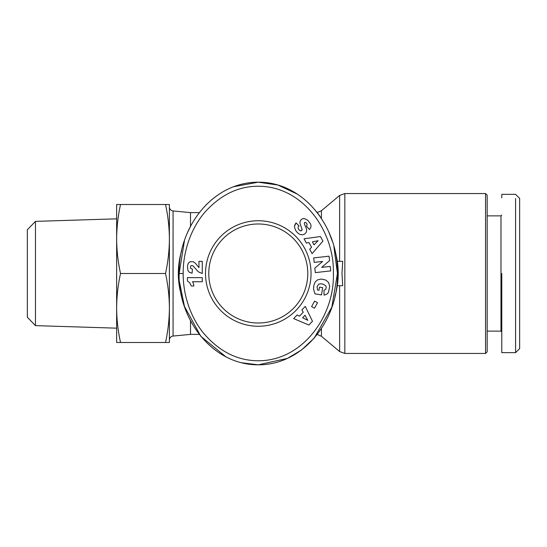 <?xml version="1.0" encoding="UTF-8"?>
<svg xmlns="http://www.w3.org/2000/svg" width="547" height="547" viewBox="0 0 547 547"><rect width="100%" height="100%" fill="white"/><g stroke="black" fill="none" stroke-linecap="round" stroke-linejoin="round"><path stroke-width="0.82" d="M337.301 261.322L342.702 261.322L341.998 273.5L342.702 285.678L337.301 285.678M501.79 197.85L501.79 194.356L515.589 194.356L519.65 198.417L519.65 348.583L515.589 352.644L515.589 198.561M183.197 273.5C182.896 260.29 186.548 234.13 204.489 212.639C220.462 194.759 238.67 185.959 259.107 186.247C303.66 186.739 334.641 231.99 333.362 273.5C334.805 315.838 302.149 362.073 256.57 360.733C236.099 360.193 218.15 350.682 202.739 332.193C186.212 310.928 182.951 286.327 183.197 273.5L179.142 273.5C177.973 229.255 210.875 182.254 258.28 182.185C305.472 182.055 338.784 229.555 337.424 273.5C338.86 317.445 305.376 364.945 258.28 364.815L241.63 362.77M485.558 353.451L485.558 193.549L344.842 193.549L344.842 353.451L485.558 353.451L487.179 351.83L487.179 195.17L485.558 193.549M487.179 331.133L500.984 331.133L500.984 215.867L487.179 215.867M190.506 320.645L190.506 334.381L173.071 336.056A4.061 4.061 0 0 0 169.399 340.097M169.399 239.005L169.399 204.503L165.515 204.503C168.018 215.901 169.31 227.402 169.399 239.005C169.31 250.601 168.018 262.102 165.515 273.5C168.018 284.898 169.31 296.399 169.399 307.995C169.31 319.598 168.018 331.099 165.515 342.497L169.399 342.497L169.399 206.903A4.061 4.061 0 0 0 173.071 210.944L190.506 212.619L190.506 226.355M334.921 250.717A79.951 79.951 0 0 1 334.921 296.276M181.638 296.269A79.951 79.951 0 0 1 181.638 250.731M35.466 325.629L27.35 317.253L27.35 229.747L35.466 221.371L35.466 325.629L116.641 328.166M35.466 221.371L116.641 218.834L116.641 239.005C116.723 250.601 118.022 262.102 120.525 273.5L165.515 273.5M205.522 273.5A52.758 52.758 0 0 1 258.28 220.742A52.758 52.758 0 0 1 311.045 273.5A52.758 52.758 0 0 1 258.28 326.258A52.758 52.758 0 0 1 205.522 273.5M307.797 273.5A49.517 49.517 0 0 0 258.28 223.983A49.517 49.517 0 0 0 208.769 273.5A49.517 49.517 0 0 0 258.28 323.017A49.517 49.517 0 0 0 307.797 273.5M501.79 349.15L501.79 352.644L515.589 352.644L519.65 348.583M501.79 273.5L501.79 352.644L501.79 273.5M519.65 315.633L519.65 316.357M120.525 204.503C118.022 215.901 116.723 227.402 116.641 239.005L116.641 204.503L165.515 204.503M120.525 273.5C118.022 284.898 116.723 296.399 116.641 307.995C116.723 319.598 118.022 331.099 120.525 342.497L165.515 342.497M120.525 342.497L116.641 342.497L116.641 239.005M233.644 186.718L258.28 182.185L277.883 185.03L297.527 194.206M316.597 211.764L320.289 216.756M329.171 232.906L332.309 241.206M333.909 246.588L337.424 273.5L331.865 307.113L314.245 338.073L301.588 349.93L287.414 358.408L258.28 364.815C211.313 365.027 177.686 317.479 179.142 273.5L184.455 240.598M225.918 356.835L200.845 336.323L184.489 306.505M184.428 306.313L179.478 281.903M187.505 232.639L191.101 225.234M205.795 205.159L211.969 199.45M322.915 241.118L312.077 253.617L309.691 249.213L311.571 247.312L308.98 242.54L306.375 243.1L304.043 238.807L320.426 236.53L322.915 241.118M329.711 286.327L328.439 292.419L326.689 294.279L324.036 295.113L323.961 290.43L325.821 289.151L326.224 287.298L325.882 285.965L323.174 284.125L320.528 283.79L318.662 284.214L317.062 286.614L317.547 290.033L318.99 290.266L319.503 287.113L322.682 287.626L321.506 294.922L314.983 293.869L313.561 289.206L313.889 285.124L315.243 281.862L317.561 279.866L321.356 279.045L325.78 280.064L328.576 282.491L329.711 286.327M308.884 325.041L293.657 318.593L297.103 314.963L299.496 316.166L303.236 312.228L301.903 309.917L305.267 306.375L312.481 321.26L308.884 325.041M317.513 302.717L314.504 308.193L311.592 306.593L314.6 301.117L317.513 302.717M329.567 260.618L321.698 267.367L330.21 266.41L330.716 270.895L315.325 272.618L314.826 268.133L322.634 261.432L314.183 262.375L313.684 257.904L329.068 256.181L329.567 260.618M307.763 220.25L310.402 223.696L311.024 225.555L310.908 227.183L309.479 229.528L306.436 226.191L307.147 224.646L306.689 223.354L305.445 222.355L304.515 222.574L304.296 223.771L306.354 228.489L306.676 230.738L306.156 232.489L304.467 234.178L302.423 234.848L299.612 234.321L297.301 232.543L295.565 230.314L294.361 226.561L296.03 222.889L299.079 225.973C297.759 226.814 297.746 228.126 299.038 229.911L300.194 230.786L301.137 230.82L302.129 229.48L299.982 223.34L300.009 221.617L300.973 219.791L302.635 218.725L304.262 218.513L307.763 220.25M190.657 265.965L190.397 268.112L192.4 269.145L192.065 273.213L189.392 272.338L187.915 270.526L187.45 266.198L188.353 263.148L190.219 261.685L193.447 261.801L195.436 263.264L198.964 267.661L198.964 261.336L202.274 261.336L202.274 273.5L198.308 271.818L193.112 265.979L191.806 265.473L190.657 265.965M202.274 281.732L192.53 281.732A8.13 8.13 0 0 1 193.829 285.985L191.327 285.985L189.713 282.778L187.409 280.98L187.409 277.623L202.274 277.623L202.274 281.732M302.019 230.027L301.554 230.622M301.137 230.82L300.412 230.841M299.038 229.911C297.746 228.126 297.759 226.814 299.079 225.973M296.03 222.889L294.676 225.193M314.033 244.844L318.122 240.694L312.412 241.856L314.033 244.844M302.6 317.745L307.811 320.351L304.946 315.284L302.6 317.745M344.842 193.549L339.625 195.443L339.625 261.322M173.071 210.944L173.071 336.056M339.625 285.678L339.625 351.557L344.842 353.451M321.424 328.556L321.424 336.275L339.625 351.557M317.219 212.557L321.424 210.725L321.424 218.444M500.984 331.133L501.79 331.94M190.506 334.381L199.293 334.381M321.424 210.725L339.625 195.443M317.219 334.443L321.424 336.275M500.984 215.867L501.79 215.06M190.506 212.619L199.293 212.619"/></g></svg>
